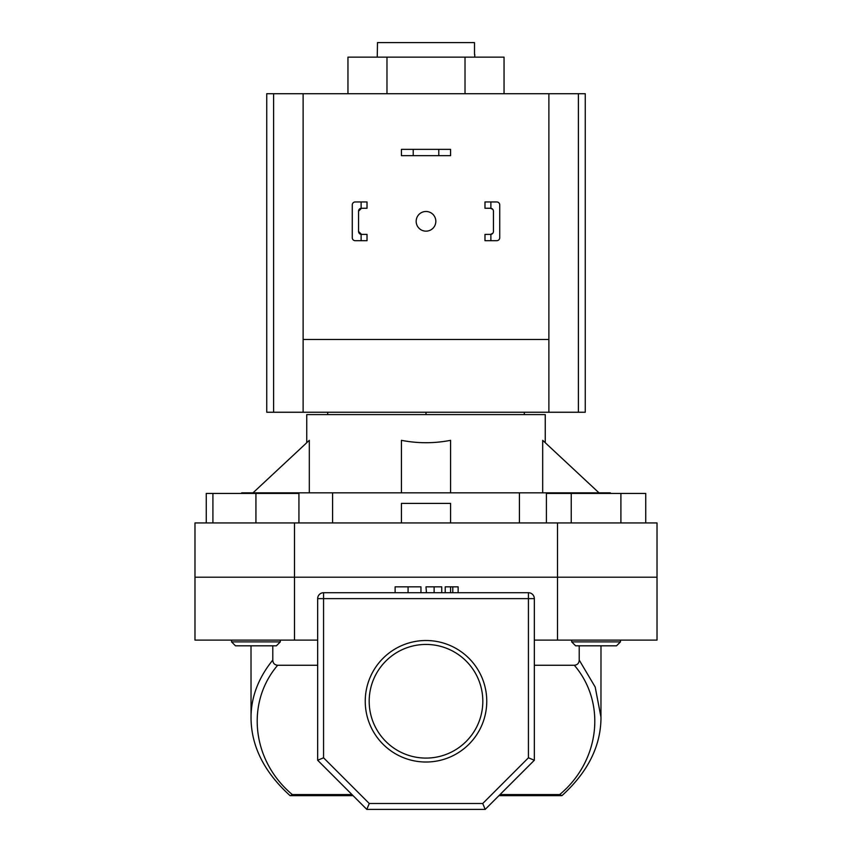 <?xml version="1.0" encoding="UTF-8"?>
<svg xmlns="http://www.w3.org/2000/svg" width="852" height="852" viewBox="0 0 852 852"><rect width="100%" height="100%" fill="white"/><g stroke="black" fill="none" stroke-linecap="round" stroke-linejoin="round"><path stroke-width="1.28" d="M347.957 93.72L347.957 57.148L504.043 57.148L504.043 93.72M386.978 57.148L386.978 93.72M465.022 57.148L465.022 93.72M438.78 149.366L450.58 149.366L450.58 155.65L438.78 155.65L438.78 149.366L413.22 149.366L413.22 155.65L438.78 155.65M413.22 155.65L401.42 155.65L401.42 149.366L413.22 149.366M416.17 221.328A9.83 9.83 0 0 0 426 231.158A9.83 9.83 0 0 0 435.83 221.328A9.83 9.83 0 0 0 426 211.488A9.83 9.83 0 0 0 416.17 221.328M578.401 412.24L578.401 93.72L585.26 93.72L585.26 412.24L548.88 412.24L548.88 93.72L266.74 93.72L266.74 412.24L548.88 412.24M578.401 93.72L548.88 93.72M303.12 93.72L303.12 339.49L548.88 339.49M303.12 339.49L303.12 412.24M280.308 641.886L276.378 645.816L235.482 645.816L231.552 641.886L280.308 641.886L280.308 640.118M206.269 522.936L206.269 493.436L212.915 493.436L212.915 522.936M212.915 493.436L255.93 493.436L255.93 522.936M255.93 493.436L298.935 493.436L298.935 522.936M571.692 641.886L620.448 641.886L616.518 645.816L575.622 645.816L571.692 641.886L571.692 640.118M620.448 641.886L620.448 640.118L620.448 641.886L616.518 645.816M546.409 522.936L546.409 493.436L571.245 493.436L571.245 522.936M571.245 493.436L620.906 493.436L620.906 522.936M620.906 493.436L645.731 493.436L645.731 522.936M361.12 201.956L367.02 201.956L367.02 208.25L361.12 208.271L361.12 201.956L355.22 201.956A2.95 2.95 0 0 0 352.27 204.906L352.27 237.74A2.95 2.95 0 0 0 355.22 240.69L361.12 240.69L361.12 234.375L367.02 234.396L367.02 240.69L361.12 240.69M361.12 234.375A2.95 2.95 0 0 1 358.564 231.446L358.564 211.2A2.95 2.95 0 0 1 361.12 208.271M352.27 213.756L352.27 204.906M352.27 237.74L352.27 228.89M358.564 231.446L361.514 234.396M361.514 208.25L358.564 211.2M484.98 201.956L484.98 208.25L490.88 208.271L490.88 201.956L484.98 201.956M496.78 201.956L490.88 201.956L496.78 201.956A2.95 2.95 0 0 1 499.73 204.906L499.73 237.74A2.95 2.95 0 0 1 496.78 240.69L490.88 240.69L496.78 240.69M490.88 234.375L484.98 234.396L484.98 240.69L490.88 240.69L490.88 234.375A2.95 2.95 0 0 0 493.436 231.446L493.436 211.2A2.95 2.95 0 0 0 490.88 208.271M499.73 213.756L499.73 204.906M499.73 237.74L499.73 228.89M490.486 234.396L492.775 233.31M492.775 209.336L490.486 208.25M317.668 640.118L194.98 640.118L194.98 577.198L657.02 577.198L557.496 577.198L557.496 522.936L657.02 522.936L657.02 640.118L557.496 640.118L557.496 577.198L194.98 577.198L194.98 522.936L557.496 522.936M486.758 701.26A60.758 60.758 0 0 1 426 762.018A60.758 60.758 0 0 1 365.242 701.26A60.758 60.758 0 0 1 426 640.512A60.758 60.758 0 0 1 486.758 701.26M369.182 701.26A56.818 56.818 0 0 0 426 758.088A56.818 56.818 0 0 0 482.818 701.26A56.818 56.818 0 0 0 426 644.442A56.818 56.818 0 0 0 369.182 701.26M251.042 719.471L251.01 645.816M534.332 640.118L557.496 640.118M294.504 640.118L294.504 522.936M369.257 803.5L482.743 803.5L528.432 757.801L528.432 598.626L323.568 598.626L323.568 592.726A5.9 5.9 0 0 0 317.668 598.626A5.9 5.9 0 0 1 323.568 592.726L528.432 592.726A5.9 5.9 0 0 1 534.332 598.626L534.332 760.25L485.182 809.4L366.818 809.4L317.668 760.25L317.668 598.626L323.568 598.626L323.568 757.801L369.257 803.5L366.818 809.4M579.211 660.055L595.197 687.053L600.99 717.256C600.926 745.958 587.912 772.072 561.947 795.64L559.7 794.575C600 760.932 606.571 702.921 574.333 665.263C577.443 664.954 579.072 663.229 579.211 660.055L579.211 645.816M534.332 665.263L574.333 665.263M290.053 795.63C264.088 772.072 251.074 745.958 251.02 717.288C251.148 696.947 258.401 677.883 272.789 660.055C272.917 663.218 274.546 664.954 277.667 665.263L317.668 665.263M277.667 665.263C245.429 702.921 252 760.932 292.3 794.575L351.993 794.575M600.99 645.816L600.958 719.493M272.789 660.055L272.789 645.816M353.058 795.64L290.053 795.64M292.3 794.575L290.447 795.64L294.845 795.64M561.553 795.64L498.942 795.64M317.668 760.25L323.568 757.801M482.743 803.5L485.182 809.4M528.432 757.801L534.332 760.25M420.963 592.726L420.963 586.836L395.126 586.836L395.126 592.726M408.076 586.836L408.076 592.726M441.751 586.836L441.751 592.726L441.751 586.836L426 586.836L426.437 592.726M434.115 586.836L434.115 592.726M458.142 592.726L458.142 586.836L445.223 586.836L445.223 592.726M450.58 586.836L450.58 592.726M452.785 586.836L452.785 592.726M610.33 493.436L610.33 492.85L332.578 492.85L332.578 522.936M474.756 57.148L474.756 54.4M377.244 57.148L377.489 42.6L474.511 42.6L474.511 54.4M306.752 442.72L306.752 414.594L545.248 414.594L545.248 442.72M252.991 492.85L309.308 440.335L309.308 492.85M401.42 492.85L401.42 440.335C417.81 443.509 434.19 443.509 450.58 440.335L450.58 492.85M599.009 492.85L542.692 440.335L542.692 492.85M332.578 492.85L241.67 492.85L241.67 493.436M327.69 412.24L327.69 414.594M426 412.24L426 414.594M524.31 412.24L524.31 414.594M401.42 522.936L401.42 503.404L450.58 503.404L450.58 522.936M519.422 492.85L519.422 522.936M273.598 412.24L273.598 93.72M500.007 794.575L559.7 794.575M528.432 592.726L528.432 598.626L534.332 598.626M231.552 641.886L231.552 640.118"/></g></svg>
